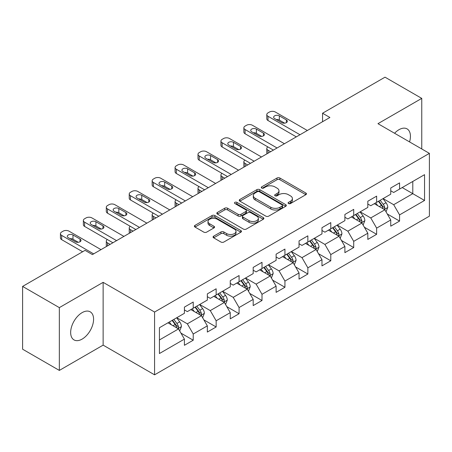 <?xml version="1.0" encoding="UTF-8"?>
<svg xmlns="http://www.w3.org/2000/svg" width="452" height="452" viewBox="0 0 452 452"><rect width="100%" height="100%" fill="white"/><g stroke="black" fill="none" stroke-linecap="round" stroke-linejoin="round"><path stroke-width="0.68" d="M288.5 203.541A1.429 0.825 0 0 0 290.523 203.541L305.846 194.688A2.04 1.175 0 0 0 306.445 193.857A2.04 1.175 0 0 0 305.846 193.027L279.884 178.031A2.04 1.175 0 0 0 276.997 178.031L261.668 186.879A1.429 0.825 0 0 0 261.25 187.467A1.429 0.825 0 0 0 261.668 188.049A1.429 0.825 0 0 0 263.691 188.049L265.674 186.902A6.526 3.769 0 0 1 274.906 186.902L277.07 188.151A6.526 3.769 0 0 1 278.98 190.817A6.526 3.769 0 0 1 277.07 193.484L275.087 194.626A1.429 0.825 0 0 0 274.669 195.213A1.429 0.825 0 0 0 275.087 195.795A1.429 0.825 0 0 0 277.104 195.795L279.087 194.648A6.526 3.769 0 0 1 288.32 194.648L290.483 195.897A6.526 3.769 0 0 1 292.399 198.564A6.526 3.769 0 0 1 290.483 201.23L288.5 202.372A1.429 0.825 0 0 0 288.082 202.954A1.429 0.825 0 0 0 288.5 203.541L288.5 202.372M82.123 339.107A16.21 9.362 120 0 0 92.711 324.818A16.21 9.362 120 0 0 90.225 311.829A16.21 9.362 120 0 0 82.123 312.631A16.21 9.362 120 0 0 71.529 326.915A16.21 9.362 120 0 0 74.015 339.91A16.21 9.362 120 0 0 82.123 339.107M409.557 141.911A16.21 9.362 120 0 0 407.082 128.893A16.21 9.362 120 0 0 398.98 129.696A16.21 9.362 120 0 0 394.568 133.261M213.666 236.164A2.04 1.175 0 0 0 213.073 237.001A2.04 1.175 0 0 0 213.666 237.831L220.955 242.04A2.04 1.175 0 0 0 223.836 242.04L240.859 232.209A2.04 1.175 0 0 0 241.458 231.379A2.04 1.175 0 0 0 240.859 230.543L214.892 215.553A2.04 1.175 0 0 0 212.011 215.553L194.987 225.378A2.04 1.175 0 0 0 194.388 226.215A2.04 1.175 0 0 0 194.987 227.045L203.79 232.125A2.04 1.175 0 0 0 206.671 232.125L213.96 227.921A2.04 1.175 0 0 0 214.553 227.09A2.04 1.175 0 0 0 213.96 226.254L209.592 223.734A5.458 3.153 0 0 1 207.993 221.508A5.458 3.153 0 0 1 211.367 218.598A5.458 3.153 0 0 1 217.31 219.282L234.407 229.147A5.458 3.153 0 0 1 236.006 231.379A5.458 3.153 0 0 1 232.633 234.289A5.458 3.153 0 0 1 226.689 233.605L223.836 231.961A2.04 1.175 0 0 0 220.955 231.961L213.666 236.164L213.666 237.831M103.135 282.342L59.342 307.626L22.6 286.41L22.6 349.204L59.342 370.414L103.135 345.13L154.573 374.827L154.573 312.038L103.135 282.342L103.135 345.13M421.756 148.957L421.756 98.383L377.962 123.673L429.4 153.369L154.573 312.038M421.756 98.383L385.019 77.173L322.558 113.232L322.558 121.718M22.6 286.41L85.061 250.351L92.406 254.595L329.903 117.475L322.558 113.232M265.816 216.135A2.04 1.175 0 0 0 268.703 216.135L285.726 206.31A2.04 1.175 0 0 0 286.319 205.474A2.04 1.175 0 0 0 285.726 204.643L259.759 189.654A2.04 1.175 0 0 0 256.872 189.654L239.854 199.479A2.04 1.175 0 0 0 239.255 200.309A2.04 1.175 0 0 0 239.854 201.146L265.816 216.135M235.447 203.846A1.429 0.825 0 0 1 236.893 204.05L236.893 202.355L263.29 217.593A2.04 1.175 0 0 1 263.889 218.429A2.04 1.175 0 0 1 263.29 219.26L246.272 229.085A2.04 1.175 0 0 1 243.385 229.085L217.418 214.095L217.418 212.429A2.04 1.175 0 0 0 216.824 213.265A2.04 1.175 0 0 0 217.418 214.095M217.418 212.429L224.706 208.225A2.04 1.175 0 0 1 227.588 208.225L238.119 214.304A2.04 1.175 0 0 0 241.006 214.304L245.837 211.513A2.04 1.175 0 0 0 246.436 210.683A2.04 1.175 0 0 0 245.837 209.847L234.876 203.519A1.429 0.825 0 0 1 234.458 202.937A1.429 0.825 0 0 1 235.339 202.174A1.429 0.825 0 0 1 236.893 202.355M154.573 374.827L429.4 216.158L429.4 153.369M180.953 333.124L193.224 340.209L193.224 334.011L207.338 325.869L207.338 332.062L216.152 326.971L216.152 320.779L230.26 312.631L230.26 318.824L239.08 313.733L239.08 307.541L253.188 299.393L253.188 305.592L262.007 300.501L262.007 294.303L276.115 286.161L276.115 292.354L284.935 287.263L284.935 281.065L299.043 272.923L299.043 279.116L307.857 274.025L307.857 267.833L321.971 259.685L321.971 265.878L330.785 260.787L330.785 254.595L344.893 246.447L344.893 252.645L353.713 247.555L353.713 241.357L367.821 233.215L367.821 239.407L376.64 234.317L376.64 228.119L390.748 219.977L390.748 226.169L399.568 221.079L399.568 214.886L424.552 200.462L424.552 174.664L412.795 181.455L412.795 193.671L424.552 200.462M193.224 340.209L184.41 345.3L184.41 339.107L159.426 353.532L159.426 327.734L184.41 313.309L184.41 307.117L193.224 302.026L193.224 308.219L207.338 300.071L207.338 293.879L216.152 288.788L216.152 294.981L230.26 286.839L230.26 280.641L239.08 275.55L239.08 281.749L253.188 273.601L253.188 267.409L262.007 262.313L262.007 268.511L276.115 260.363L276.115 254.171L284.935 249.08L284.935 255.273L299.043 247.125L299.043 240.933L307.857 235.842L307.857 242.035L321.971 233.893L321.971 227.695L330.785 222.604L330.785 228.802L344.893 220.655L344.893 214.463L353.713 209.366L353.713 215.564L367.821 207.417L367.821 201.225L376.64 196.134L376.64 202.326L390.748 194.179L390.748 187.987L399.568 182.896L399.568 189.089L424.552 174.664M190.874 309.575L201.456 315.688L187.348 323.83L176.766 317.722M184.41 309.914L187.348 311.614L193.224 308.219M187.348 323.83L193.224 334.011M201.456 315.688L207.338 325.869M213.802 296.342L224.384 302.45L210.276 310.597L199.694 304.484M207.338 296.681L210.276 298.376L216.152 294.981M210.276 310.597L216.152 320.779M224.384 302.45L230.26 312.631M236.729 283.105L247.312 289.212L233.204 297.359L222.621 291.252M230.26 283.444L233.204 285.139L239.08 281.749M233.204 297.359L239.08 307.541M247.312 289.212L253.188 299.393M259.657 269.867L270.234 275.974L256.126 284.122L245.543 278.014M253.188 270.206L256.126 271.906L262.007 268.511M256.126 284.122L262.007 294.303M270.234 275.974L276.115 286.161M282.579 256.629L293.162 262.742L279.053 270.884L268.471 264.776M276.115 256.968L279.053 258.668L284.935 255.273M279.053 270.884L284.935 281.065M293.162 262.742L299.043 272.923M305.507 243.396L316.089 249.504L301.981 257.651L291.399 251.538M299.043 243.735L301.981 245.43L307.857 242.035M301.981 257.651L307.857 267.833M316.089 249.504L321.971 259.685M328.434 230.158L339.017 236.266L324.909 244.413L314.326 238.306M321.971 230.497L324.909 232.192L330.785 228.802M324.909 244.413L330.785 254.595M339.017 236.266L344.893 246.447M351.362 216.92L361.945 223.028L347.837 231.175L337.254 225.068M344.893 217.259L347.837 218.96L353.713 215.564M347.837 231.175L353.713 241.357M361.945 223.028L367.821 233.215M374.29 203.682L384.867 209.796L370.759 217.937L360.182 211.83M367.821 204.022L370.759 205.722L376.64 202.326M370.759 217.937L376.64 228.119M384.867 209.796L390.748 219.977M402.212 187.563L412.795 193.671L393.686 204.705L383.104 198.592M390.748 190.789L393.686 192.484L399.568 189.089M393.686 204.705L399.568 214.886M59.342 307.626L59.342 370.414M159.426 339.955L178.529 328.92L167.946 322.813M178.529 328.92L184.41 339.107M387.296 213.994L399.568 221.079M364.368 227.232L376.64 234.317M341.441 240.47L353.713 247.555M318.513 253.702L330.785 260.787M295.585 266.94L307.857 274.025M272.663 280.178L284.935 287.263M249.736 293.416L262.007 300.501M226.808 306.648L239.08 313.733M203.88 319.886L216.152 326.971M289.071 203.739L290.483 202.925A6.526 3.769 0 0 0 292.399 200.259L292.399 198.564M278.98 190.817L278.98 192.512A6.526 3.769 0 0 1 277.07 195.179L275.658 195.993M305.846 193.027L305.846 194.688L279.884 179.732A2.04 1.175 0 0 0 276.997 179.732L262.239 188.247M285.698 206.327L259.759 191.349A2.04 1.175 0 0 0 256.872 191.349L239.876 201.163M282.116 206.061A1.429 0.825 0 0 0 282.534 205.474A1.429 0.825 0 0 0 282.116 204.892L259.324 191.733A1.429 0.825 0 0 0 257.307 191.733L255.216 192.942A6.526 3.769 0 0 0 253.301 195.609A6.526 3.769 0 0 0 255.216 198.27L270.793 207.265A6.526 3.769 0 0 0 280.025 207.265L282.116 206.061L282.116 207.756A1.429 0.825 0 0 0 282.534 207.174L282.534 205.474M253.301 195.609L253.301 197.304A6.526 3.769 0 0 0 255.216 199.97L255.216 198.27M282.116 207.756L280.025 208.965A6.526 3.769 0 0 1 270.793 208.965L255.216 199.97M217.446 214.112L224.706 209.92L224.706 208.225M246.436 210.683L246.436 212.378A2.04 1.175 0 0 1 245.837 213.208L241.006 215.999A2.04 1.175 0 0 1 238.119 215.999L227.588 209.92A2.04 1.175 0 0 0 224.706 209.92M236.893 204.05L263.267 219.276M249.046 220.61A5.458 3.153 0 0 0 254.996 221.294A5.458 3.153 0 0 0 258.363 218.384A5.458 3.153 0 0 0 256.764 216.158L250.741 212.677A2.04 1.175 0 0 0 247.86 212.677L243.023 215.468A2.04 1.175 0 0 0 242.425 216.305A2.04 1.175 0 0 0 243.023 217.135L249.046 220.61L249.046 222.311A5.458 3.153 0 0 0 254.996 222.994A5.458 3.153 0 0 0 258.363 220.084L258.363 218.384M242.425 216.305L242.425 218A2.04 1.175 0 0 0 243.023 218.83L243.023 217.135M249.046 222.311L243.023 218.83M236.006 231.379L236.006 233.074A5.458 3.153 0 0 1 232.633 235.984A5.458 3.153 0 0 1 226.689 235.3L223.836 233.656A2.04 1.175 0 0 0 220.955 233.656L213.694 237.848M207.993 221.508L207.993 223.203A5.458 3.153 0 0 0 209.592 225.435L209.592 223.734M213.932 227.938L209.592 225.435M240.831 232.226L214.892 217.248A2.04 1.175 0 0 0 212.011 217.248L195.015 227.062M386.031 211.807L387.776 207.4A5.509 3.181 -120 0 0 386.019 202.711L382.985 198.66M377.702 205.654L375.64 202.903M270.601 151.714L268.002 150.211L268.002 153.217M267.132 153.72A4.158 2.401 180 0 1 266.787 152.759L266.787 148.516A4.158 2.401 0 0 0 268.002 150.211M384.019 209.304L384.686 208.598L384.805 207.637A5.509 3.181 -120 0 0 383.228 204.321L380.194 200.276M378.816 201.072L382.183 205.564A2.808 1.622 60 0 1 382.691 206.417L384.805 207.637M378.431 201.293L381.465 205.344A5.509 3.181 60 0 1 383.042 208.654M267.861 146.906A4.158 2.401 0 0 0 266.787 148.516M299.998 134.741L268.002 116.271A4.158 2.401 -0 0 1 266.787 114.576A4.158 2.401 -0 0 1 268.002 112.876L269.471 112.028A4.158 2.401 -0 0 1 275.353 112.028L307.343 130.504M266.787 114.576L266.787 118.819A4.158 2.401 180 0 0 268.002 120.514L296.32 136.866M274.618 118.565A3.328 1.921 180 0 1 273.641 117.204A3.328 1.921 180 0 1 275.697 115.429A3.328 1.921 180 0 1 279.319 115.848L286.376 119.921A3.328 1.921 180 0 1 287.348 121.277A3.328 1.921 180 0 1 285.297 123.051A3.328 1.921 180 0 1 281.669 122.633L274.618 118.565M276.347 119.56A3.328 1.921 180 0 1 279.319 120.091L284.641 123.164M363.103 225.039L364.854 220.638A5.509 3.181 -120 0 0 363.097 215.949L360.063 211.898M354.775 218.892L352.713 216.141M247.679 164.952L245.074 163.449L245.074 166.455M244.204 166.952A4.158 2.401 180 0 1 243.86 165.997L243.86 161.754A4.158 2.401 0 0 0 245.074 163.449M361.091 222.537L361.758 221.83L361.877 220.87A5.509 3.181 -120 0 0 360.3 217.559L357.266 213.508M355.888 214.304L359.255 218.796A2.808 1.622 60 0 1 359.764 219.649L361.877 220.87M355.504 214.53L358.538 218.576A5.509 3.181 60 0 1 360.114 221.892M244.933 160.144A4.158 2.401 0 0 0 243.86 161.754M340.175 238.277L341.927 233.876A5.509 3.181 -120 0 0 340.17 229.187L337.135 225.136M331.847 232.13L329.785 229.379M224.751 178.19L222.147 176.687L222.147 179.687M221.277 180.19A4.158 2.401 180 0 1 220.932 179.229L220.932 174.986A4.158 2.401 0 0 0 222.147 176.687M338.164 235.774L338.83 235.068L338.955 234.108A5.509 3.181 -120 0 0 337.378 230.797L334.344 226.746M332.96 227.542L336.328 232.034A2.808 1.622 60 0 1 336.836 232.887L338.955 234.108M332.576 227.763L335.61 231.814A5.509 3.181 60 0 1 337.186 235.125M222.005 173.376A4.158 2.401 0 0 0 220.932 174.986M277.07 147.979L245.074 129.509A4.158 2.401 -0 0 1 243.86 127.814A4.158 2.401 -0 0 1 245.074 126.114L246.543 125.266A4.158 2.401 -0 0 1 252.425 125.266L284.421 143.736M243.86 127.814L243.86 132.052A4.158 2.401 180 0 0 245.074 133.752L273.398 150.104M251.691 131.798A3.328 1.921 180 0 1 250.713 130.442A3.328 1.921 180 0 1 252.77 128.667A3.328 1.921 180 0 1 256.391 129.086L263.448 133.159A3.328 1.921 180 0 1 264.42 134.515A3.328 1.921 180 0 1 262.369 136.289A3.328 1.921 180 0 1 258.742 135.871L251.691 131.798M253.419 132.798A3.328 1.921 180 0 1 256.391 133.329L261.719 136.402M254.143 161.217L222.147 142.747A4.158 2.401 -0 0 1 220.932 141.047A4.158 2.401 -0 0 1 222.147 139.352L223.621 138.504A4.158 2.401 -0 0 1 229.497 138.504L261.493 156.974M220.932 141.047L220.932 145.29A4.158 2.401 180 0 0 222.147 146.99L250.47 163.336M228.763 145.035A3.328 1.921 180 0 1 227.791 143.679A3.328 1.921 180 0 1 229.842 141.905A3.328 1.921 180 0 1 233.464 142.323L240.52 146.392A3.328 1.921 180 0 1 241.492 147.753A3.328 1.921 180 0 1 239.441 149.527A3.328 1.921 180 0 1 235.82 149.109L228.763 145.035M230.492 146.036A3.328 1.921 180 0 1 233.464 146.561L238.792 149.64M317.253 251.515L318.999 247.108A5.509 3.181 -120 0 0 317.242 242.419L314.208 238.373M308.919 245.363L306.857 242.611M201.824 191.422L199.225 189.925L199.225 192.925M198.355 193.428A4.158 2.401 180 0 1 198.004 192.467L198.004 188.224A4.158 2.401 0 0 0 199.225 189.925M315.236 249.012L315.903 248.306L316.027 247.346A5.509 3.181 -120 0 0 314.451 244.035L311.417 239.984M310.038 240.78L313.4 245.272A2.808 1.622 60 0 1 313.908 246.125L316.027 247.346M309.654 241.001L312.688 245.052A5.509 3.181 60 0 1 314.264 248.363M199.078 186.614A4.158 2.401 0 0 0 198.004 188.224M294.325 264.753L296.071 260.346A5.509 3.181 -120 0 0 294.314 255.657L291.28 251.606M285.992 258.6L283.935 255.849M178.896 204.66L176.297 203.157L176.297 206.163M175.427 206.666A4.158 2.401 180 0 1 175.077 205.705L175.077 201.462A4.158 2.401 0 0 0 176.297 203.157M292.308 262.25L292.981 261.544L293.099 260.584A5.509 3.181 -120 0 0 291.523 257.267L288.489 253.222M287.11 254.018L290.472 258.51A2.808 1.622 60 0 1 290.986 259.363L293.099 260.584M286.726 254.239L289.76 258.29A5.509 3.181 60 0 1 291.337 261.601M176.156 199.852A4.158 2.401 0 0 0 175.077 201.462M271.398 277.986L273.144 273.584A5.509 3.181 -120 0 0 271.386 268.895L268.352 264.844M263.07 271.838L261.007 269.087M155.968 217.898L153.369 216.395L153.369 219.401M152.499 219.898A4.158 2.401 180 0 1 152.154 218.943L152.154 214.7A4.158 2.401 0 0 0 153.369 216.395M269.386 275.483L270.053 274.776L270.172 273.816A5.509 3.181 -120 0 0 268.595 270.505L265.561 266.454M264.183 267.251L267.55 271.742A2.808 1.622 60 0 1 268.059 272.596L270.172 273.816M263.798 267.477L266.833 271.522A5.509 3.181 60 0 1 268.409 274.839M153.228 213.09A4.158 2.401 0 0 0 152.154 214.7M231.215 174.455L199.225 155.98A4.158 2.401 -0 0 1 198.004 154.285A4.158 2.401 -0 0 1 199.225 152.59L200.694 151.742A4.158 2.401 -0 0 1 206.57 151.742L238.566 170.212M198.004 154.285L198.004 158.528A4.158 2.401 180 0 0 199.225 160.223L227.542 176.574M205.835 158.273A3.328 1.921 180 0 1 204.863 156.917A3.328 1.921 180 0 1 206.914 155.143A3.328 1.921 180 0 1 210.542 155.556L217.593 159.629A3.328 1.921 180 0 1 218.57 160.985A3.328 1.921 180 0 1 216.514 162.76A3.328 1.921 180 0 1 212.892 162.347L205.835 158.273M207.564 159.273A3.328 1.921 180 0 1 210.542 159.799L215.864 162.873M208.293 187.687L176.297 169.217A4.158 2.401 -0 0 1 175.077 167.522A4.158 2.401 -0 0 1 176.297 165.822L177.766 164.974A4.158 2.401 -0 0 1 183.642 164.974L215.638 183.45M175.077 167.522L175.077 171.766A4.158 2.401 180 0 0 176.297 173.461L204.615 189.812M182.907 171.511A3.328 1.921 180 0 1 181.936 170.15A3.328 1.921 180 0 1 183.987 168.376A3.328 1.921 180 0 1 187.614 168.794L194.665 172.867A3.328 1.921 180 0 1 195.643 174.223A3.328 1.921 180 0 1 193.586 175.997A3.328 1.921 180 0 1 189.964 175.579L182.907 171.511M184.642 172.506A3.328 1.921 180 0 1 187.614 173.037L192.936 176.11M185.365 200.925L153.369 182.455A4.158 2.401 -0 0 1 152.154 180.76A4.158 2.401 -0 0 1 153.369 179.06L154.838 178.212A4.158 2.401 -0 0 1 160.72 178.212L192.71 196.682M152.154 180.76L152.154 184.998A4.158 2.401 180 0 0 153.369 186.699L181.687 203.05M159.985 184.744A3.328 1.921 180 0 1 159.008 183.388A3.328 1.921 180 0 1 161.065 181.614A3.328 1.921 180 0 1 164.686 182.032L171.743 186.105A3.328 1.921 180 0 1 172.715 187.461A3.328 1.921 180 0 1 170.664 189.235A3.328 1.921 180 0 1 167.037 188.817L159.985 184.744M161.714 185.744A3.328 1.921 180 0 1 164.686 186.275L170.008 189.348M248.47 291.224L250.222 286.822A5.509 3.181 -120 0 0 248.464 282.133L245.43 278.082M240.142 285.076L238.08 282.325M133.046 231.136L130.442 229.633L130.442 232.633M129.571 233.136A4.158 2.401 180 0 1 129.227 232.175L129.227 227.932A4.158 2.401 0 0 0 130.442 229.633M246.459 288.721L247.125 288.014L247.244 287.054A5.509 3.181 -120 0 0 245.668 283.743L242.634 279.692M241.255 280.489L244.622 284.98A2.808 1.622 60 0 1 245.131 285.833L247.244 287.054M240.871 280.709L243.905 284.76A5.509 3.181 60 0 1 245.481 288.071M130.3 226.322A4.158 2.401 0 0 0 129.227 227.932M162.437 214.163L130.442 195.693A4.158 2.401 -0 0 1 129.227 193.993A4.158 2.401 -0 0 1 130.442 192.298L131.911 191.45A4.158 2.401 -0 0 1 137.792 191.45L169.788 209.92M129.227 193.993L129.227 198.236A4.158 2.401 180 0 0 130.442 199.937L158.765 216.282M137.058 197.982A3.328 1.921 180 0 1 136.08 196.626A3.328 1.921 180 0 1 138.137 194.852A3.328 1.921 180 0 1 141.758 195.27L148.815 199.338A3.328 1.921 180 0 1 149.787 200.699A3.328 1.921 180 0 1 147.736 202.473A3.328 1.921 180 0 1 144.109 202.055L137.058 197.982M138.787 198.982A3.328 1.921 180 0 1 141.758 199.507L147.086 202.586M225.542 304.462L227.294 300.055A5.509 3.181 -120 0 0 225.537 295.365L222.503 291.32M217.214 298.309L215.152 295.557M110.118 244.368L107.514 242.871L107.514 245.871M106.644 246.374A4.158 2.401 180 0 1 106.299 245.413L106.299 241.17A4.158 2.401 0 0 0 107.514 242.871M223.531 301.959L224.198 301.252L224.322 300.292A5.509 3.181 -120 0 0 222.74 296.981L219.712 292.93M218.327 293.727L221.695 298.218A2.808 1.622 60 0 1 222.203 299.071L224.322 300.292M217.943 293.947L220.977 297.998A5.509 3.181 60 0 1 222.553 301.309M107.373 239.56A4.158 2.401 0 0 0 106.299 241.17M139.51 227.401L107.514 208.926A4.158 2.401 -0 0 1 106.299 207.231A4.158 2.401 -0 0 1 107.514 205.536L108.988 204.688A4.158 2.401 -0 0 1 114.864 204.688L146.86 223.158M106.299 207.231L106.299 211.474A4.158 2.401 180 0 0 107.514 213.169L135.837 229.52M114.13 211.22A3.328 1.921 180 0 1 113.158 209.864A3.328 1.921 180 0 1 115.209 208.089A3.328 1.921 180 0 1 118.831 208.502L125.888 212.576A3.328 1.921 180 0 1 126.859 213.932A3.328 1.921 180 0 1 124.808 215.706A3.328 1.921 180 0 1 121.187 215.293L114.13 211.22M115.859 212.22A3.328 1.921 180 0 1 118.831 212.745L124.159 215.819M202.62 317.699L204.366 313.292A5.509 3.181 -120 0 0 202.609 308.603L199.575 304.552M194.287 311.547L192.224 308.795M200.603 315.197L201.27 314.49L201.394 313.53A5.509 3.181 -120 0 0 199.818 310.213L196.784 306.168M195.405 306.964L198.767 311.456A2.808 1.622 60 0 1 199.275 312.309L201.394 313.53M195.021 307.185L198.055 311.236A5.509 3.181 60 0 1 199.631 314.547M116.582 240.633L84.592 222.164A4.158 2.401 -0 0 1 83.371 220.469A4.158 2.401 -0 0 1 84.592 218.768L86.061 217.92A4.158 2.401 -0 0 1 91.937 217.92L123.933 236.396M83.371 220.469L83.371 224.712A4.158 2.401 180 0 0 84.592 226.407L112.91 242.758M91.202 224.458A3.328 1.921 180 0 1 90.23 223.096A3.328 1.921 180 0 1 92.281 221.322A3.328 1.921 180 0 1 95.909 221.74L102.96 225.814A3.328 1.921 180 0 1 103.937 227.17A3.328 1.921 180 0 1 101.881 228.944A3.328 1.921 180 0 1 98.259 228.526L91.202 224.458M92.931 225.452A3.328 1.921 180 0 1 95.909 225.983L101.231 229.057M179.693 330.932L181.438 326.53A5.509 3.181 -120 0 0 179.681 321.841L176.647 317.79M171.359 324.785L169.302 322.033M177.676 328.429L178.348 327.728L178.467 326.762A5.509 3.181 -120 0 0 176.89 323.451L173.856 319.4M172.478 320.197L175.839 324.689A2.808 1.622 60 0 1 176.353 325.542L178.467 326.762M172.093 320.423L175.127 324.468A5.509 3.181 60 0 1 176.704 327.785M93.66 253.871L61.664 235.402A4.158 2.401 -0 0 1 60.444 233.707A4.158 2.401 -0 0 1 61.664 232.006L63.133 231.158A4.158 2.401 -0 0 1 69.009 231.158L101.005 249.628M60.444 233.707L60.444 237.944A4.158 2.401 180 0 0 61.664 239.645L82.637 251.753M68.275 237.69A3.328 1.921 180 0 1 67.303 236.334A3.328 1.921 180 0 1 69.354 234.56A3.328 1.921 180 0 1 72.981 234.978L80.032 239.052A3.328 1.921 180 0 1 81.01 240.407A3.328 1.921 180 0 1 78.953 242.182A3.328 1.921 180 0 1 75.331 241.763L68.275 237.69M70.009 238.69A3.328 1.921 180 0 1 72.981 239.221L78.303 242.295M290.483 202.925L290.483 201.23M275.087 195.795L275.087 194.626M277.07 195.179L277.07 193.484M261.668 188.049L261.668 186.879M276.997 179.732L276.997 178.031M279.884 179.732L279.884 178.031M239.854 201.146L239.854 199.479M256.872 191.349L256.872 189.654M259.759 191.349L259.759 189.654M285.726 206.31L285.726 204.643M270.793 208.965L270.793 207.265M280.025 208.965L280.025 207.265M227.588 209.92L227.588 208.225M238.119 215.999L238.119 214.304M241.006 215.999L241.006 214.304M245.837 213.208L245.837 211.513M263.29 219.26L263.29 217.593M220.955 233.656L220.955 231.961M223.836 233.656L223.836 231.961M226.689 235.3L226.689 233.605M213.96 227.921L213.96 226.254M194.987 227.045L194.987 225.378M212.011 217.248L212.011 215.553M214.892 217.248L214.892 215.553M240.859 232.209L240.859 230.543M384.324 209.479L387.743 207.508M383.228 204.321L386.019 202.711M379.313 206.587L381.465 205.344M268.002 120.514L268.002 116.271M279.319 115.848L279.319 120.091M286.376 119.921L286.376 122.633M361.397 222.717L364.815 220.745M360.3 217.559L363.097 215.949M356.385 219.819L358.538 218.576M338.475 235.955L341.887 233.978M337.378 230.797L340.17 229.187M333.457 233.057L335.61 231.814M245.074 133.752L245.074 129.509M256.391 129.086L256.391 133.329M263.448 133.159L263.448 135.871M222.147 146.99L222.147 142.747M233.464 142.323L233.464 146.561M240.52 146.392L240.52 149.109M315.547 249.188L318.965 247.216M314.451 244.035L317.242 242.419M310.53 246.295L312.688 245.052M292.619 262.426L296.037 260.454M291.523 257.267L294.314 255.657M287.608 259.533L289.76 258.29M269.691 275.663L273.11 273.692M268.595 270.505L271.386 268.895M264.68 272.765L266.833 271.522M199.225 160.223L199.225 155.98M210.542 155.556L210.542 159.799M217.593 159.629L217.593 162.347M176.297 173.461L176.297 169.217M187.614 168.794L187.614 173.037M194.665 172.867L194.665 175.579M153.369 186.699L153.369 182.455M164.686 182.032L164.686 186.275M171.743 186.105L171.743 188.817M246.764 288.901L250.182 286.924M245.668 283.743L248.464 282.133M241.752 286.003L243.905 284.76M130.442 199.937L130.442 195.693M141.758 195.27L141.758 199.507M148.815 199.338L148.815 202.055M223.842 302.134L227.254 300.162M222.74 296.981L225.537 295.365M218.824 299.241L220.977 297.998M107.514 213.169L107.514 208.926M118.831 208.502L118.831 212.745M125.888 212.576L125.888 215.293M200.914 315.372L204.332 313.4M199.818 310.213L202.609 308.603M195.897 312.479L198.055 311.236M84.592 226.407L84.592 222.164M95.909 221.74L95.909 225.983M102.96 225.814L102.96 228.526M177.986 328.61L181.405 326.638M176.89 323.451L179.681 321.841M172.969 325.711L175.127 324.468M61.664 239.645L61.664 235.402M72.981 234.978L72.981 239.221M80.032 239.052L80.032 241.763"/></g></svg>

